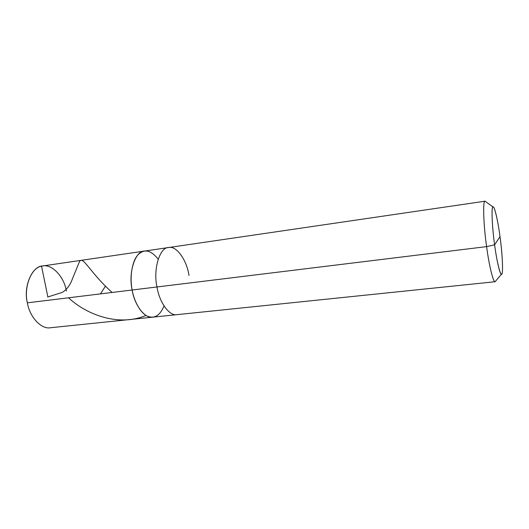 <?xml version="1.0" encoding="UTF-8"?>
<svg xmlns="http://www.w3.org/2000/svg" width="529" height="529" viewBox="0 0 529 529"><rect width="100%" height="100%" fill="white"/><g stroke="black" fill="none" stroke-linecap="round" stroke-linejoin="round"><path stroke-width="0.79" d="M132.157 290.004C129.552 277.487 131.966 260.823 138.162 254.661C144.311 248.597 150.977 250.098 158.164 259.164C150.977 250.098 144.311 248.597 138.162 254.661C131.966 260.823 129.552 277.487 132.157 290.004C134.379 304.902 144.886 318.98 152.802 317.155C144.886 318.98 134.379 304.902 132.157 290.004L27.369 302.833L132.157 290.004C134.115 301.517 140.754 313.565 147.77 316.329C154.653 318.855 160.069 315.396 164.01 305.954C160.069 315.396 154.653 318.855 147.77 316.329C140.754 313.565 134.115 301.517 132.157 290.004L156.987 286.969C159.229 302.105 169.412 316.454 176.984 314.656C169.412 316.454 159.229 302.105 156.987 286.969L486.601 246.62C488.988 265.009 493.398 283.174 495.17 281.732L495.938 280.727L495.091 281.732C493.279 282.77 488.955 264.705 486.601 246.62L494.608 244.815C492.129 227.437 491.262 207.07 492.869 207.004C494.192 204.716 497.954 220.686 500.004 236.628L494.608 244.815C496.546 259.792 499.998 274.935 501.399 274.24C503.41 276.217 502.59 254.674 500.004 236.628C502.219 252.333 503.291 272.012 501.922 273.797C500.857 277.751 496.896 262.477 494.608 244.815L500.004 236.628C498.047 221.294 494.351 205.166 492.988 206.925C491.223 205.847 492.023 226.921 494.608 244.815L486.601 246.62L132.157 290.004C128.018 272.375 135.55 250.548 144.549 251.057C135.55 250.548 128.018 272.375 132.157 290.004M495.17 281.732L50.427 327.749C41.222 329.627 29.518 316.699 27.369 302.833C23.091 286.46 32.329 265.796 42.71 265.968L168.599 247.539C159.963 246.937 152.888 269.036 156.987 286.969C152.888 269.036 159.963 246.937 168.599 247.539L485.113 201.192C482.726 199.248 483.387 224.653 486.601 246.62C483.44 225.004 482.719 199.717 485.033 201.205L486.098 201.972L485.113 201.192M66.376 291.069C64.161 276.422 51.267 262.966 41.553 266.193C31.495 267.396 23.501 287.161 27.369 302.833M188.998 275.483C186.909 260.46 176.501 245.33 168.599 247.539M47.802 296.67L41.553 266.193M68.545 297.794C88.436 316.256 120.586 326.406 146.017 315.416M100.444 293.886L105.496 286.096M47.67 297.034L62.329 292.358C66.799 289.601 70.159 285.124 72.394 278.928L79.33 261.987C82.788 254.687 89.269 272.038 112.135 292.458M495.091 281.732L501.399 274.24M485.033 201.205L492.988 206.925"/></g></svg>
